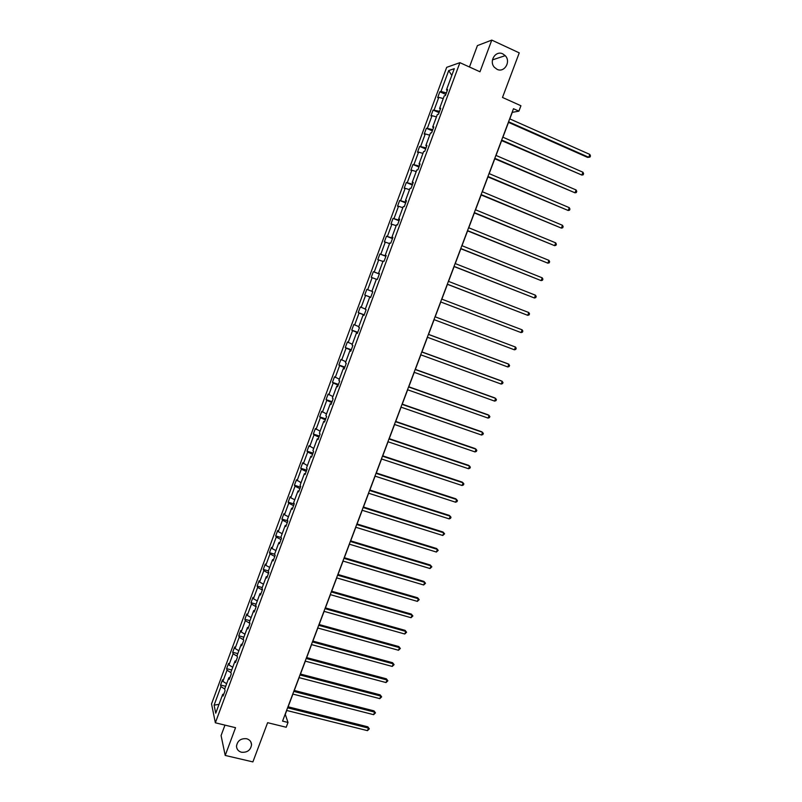 <?xml version="1.0" encoding="UTF-8"?>
<svg xmlns="http://www.w3.org/2000/svg" width="802" height="802" viewBox="0 0 802 802"><rect width="100%" height="100%" fill="white"/><g stroke="black" fill="none" stroke-linecap="round" stroke-linejoin="round"><path stroke-width="1.2" d="M246.575 738.722C249.683 739.634 251.347 741.629 251.557 744.707C250.665 750.161 247.317 752.677 241.512 752.246C238.344 751.324 236.68 749.299 236.5 746.151C237.462 740.737 240.811 738.261 246.575 738.722M502.814 53.884L505.23 55.659C511.235 61.594 504.318 73.102 497.039 69.313L494.373 67.288C488.689 61.223 495.676 50.125 502.814 53.884M224.961 725.118L221.081 735.574L225.212 755.444L235.547 727.685L215.357 722.803L459.907 62.666L479.977 71.779L491.776 40.1L477.411 45.604L469.461 66.997M491.776 40.1L519.245 52.872L502.493 97.453L520.929 105.744L518.894 111.137L513.491 108.721L282.565 721.118L288.008 722.462L285.271 714.351L286.735 710.472M225.212 755.444L252.891 761.9L267.617 722.692L286.204 727.254L288.008 722.462M459.907 62.666L446.684 67.338L211.538 703.925L215.357 722.803M224.7 688.978L220.951 686.622L220.58 685.018L225.683 686.312M219.016 704.316L214.094 705.169L220.951 686.622M226.645 683.715L222.886 681.379L222.515 679.785L220.58 685.018M222.886 681.379L227.006 670.221L226.625 668.668L231.728 669.981M232.73 667.264L228.961 664.958L228.57 663.414L226.625 668.668M228.961 664.958L233.091 653.77L232.69 652.257L237.793 653.6M238.846 650.763L235.046 648.477L234.635 646.993L232.69 652.257M235.046 648.477L239.196 637.259L238.775 635.796L243.878 637.169M244.971 634.202L241.161 631.956L240.72 630.512L238.775 635.796M241.161 631.956L245.322 620.688L244.871 619.284L249.983 620.678M251.116 617.59L247.287 615.375L246.836 613.981L244.871 619.284M247.287 615.375L251.467 604.076L250.996 602.723L256.099 604.137M257.292 600.929L253.442 598.733L252.961 597.4L250.996 602.723M253.442 598.733L257.632 587.405L257.141 586.102L262.244 587.545M263.477 584.207L259.607 582.041L259.116 580.758L257.141 586.102M259.607 582.041L263.808 570.673L263.307 569.43L268.409 570.894M269.693 567.425L265.803 565.3L265.282 564.067L263.307 569.43M265.803 565.3L270.013 553.891L269.482 552.698L274.615 554.202M275.918 550.603L272.008 548.498L271.467 547.325L269.482 552.698M272.008 548.498L276.239 537.059L275.688 535.916L281.171 537.551M282.174 533.711L278.244 531.646L277.682 530.523L275.688 535.916M278.244 531.646L282.484 520.157L281.913 519.074L287.818 520.859M288.439 516.769L284.489 514.734L283.908 513.661L281.913 519.074M284.489 514.734L288.75 503.215L288.159 502.182L294.174 504.037M294.735 499.766L290.765 497.771L290.164 496.749L288.159 502.182M290.765 497.771L295.036 486.212L294.424 485.23L300.439 487.115M301.041 482.714L296.429 479.786L294.424 485.23M297.061 480.749L301.341 469.15L300.71 468.218L306.725 470.142M307.377 465.601L302.725 462.754L300.71 468.218M303.377 463.666L307.677 452.027L307.016 451.155L313.031 453.11M313.732 448.438L309.041 445.681L307.016 451.155M309.712 446.534L314.023 434.854L313.341 434.042L319.356 436.027M320.108 431.205L315.376 428.539L313.341 434.042M316.068 429.341L320.399 417.621L319.687 416.86L325.702 418.875M326.504 413.922L321.732 411.346L319.687 416.86M322.444 412.088L326.785 400.338L326.063 399.627L332.068 401.682M332.93 396.589L328.108 394.093L326.063 399.627M328.84 394.784L333.201 382.985L332.449 382.343L338.454 384.419M339.366 379.186L334.504 376.79L332.449 382.343M335.256 377.411L339.637 365.582L338.865 364.99L344.87 367.105M345.832 361.732L340.92 359.416L338.865 364.99M341.702 359.988L346.093 348.118L345.291 347.587L351.296 349.732M352.309 344.208L347.356 341.993L345.291 347.587M348.158 342.514L352.569 330.594L351.747 330.123L357.752 332.299M358.815 326.635L353.822 324.509L351.747 330.123M354.644 324.97L359.065 313.021L358.223 312.6L364.228 314.815M365.341 309.001L360.309 306.965L358.223 312.6M361.151 307.367L365.592 295.377L364.72 295.016L370.724 297.271M371.897 291.306L366.815 289.372L364.72 295.016M367.687 289.712L372.128 277.682L371.246 277.372L373.341 271.708L379.336 274.003M379.376 273.893L373.341 271.708M374.233 271.988L378.694 259.918L377.782 259.678L379.887 253.993L385.892 256.319M385.983 256.069L379.887 253.993M380.81 254.214L385.281 242.104L384.348 241.913L386.454 236.209L392.459 238.575M392.599 238.194L386.454 236.209M387.396 236.379L391.897 224.219L390.935 224.099L393.05 218.375L399.045 220.771M399.246 220.249L393.05 218.375M394.013 218.475L398.524 206.274L397.541 206.214L399.667 200.47L405.662 202.906M405.912 202.244L399.667 200.47M400.659 200.52L405.18 188.28L404.178 188.269L406.303 182.515L412.298 184.981M412.599 184.179L406.303 182.515M407.316 182.495L411.857 170.214L410.825 170.275L412.97 164.49L418.955 166.996M419.306 166.054L412.97 164.49M414.002 164.41L418.564 152.089L417.501 152.21L419.647 146.405L425.641 148.951M426.042 147.859L419.647 146.405M420.709 146.265L425.281 133.904L424.198 134.084L426.353 128.26L432.348 130.846M432.799 129.613L426.353 128.26M427.446 128.059L432.027 115.658L430.925 115.899L433.08 110.054L439.075 112.671M439.586 111.298L433.08 110.054M434.193 109.794L438.794 97.343L437.671 97.654L439.837 91.789L445.822 94.436M446.383 92.922L440.97 91.458L439.837 91.789M440.97 91.458L448.689 70.586L454.303 68.671L446.453 89.884L447.636 89.543L445.411 95.548L444.238 95.869L439.556 108.521L440.709 108.25L438.493 114.225L437.351 114.486L432.679 127.097L433.812 126.886L431.606 132.841L430.484 133.032L425.832 145.593L426.935 145.453L424.739 151.388L423.636 151.518L419.005 164.039L420.088 163.959L417.892 169.874L416.819 169.934L412.198 182.415L413.261 182.395L411.075 188.3L410.022 188.29L405.421 200.731L406.454 200.771L404.278 206.655L403.256 206.585L398.664 218.976L399.677 219.086L397.501 224.941L396.509 224.821L391.937 237.171L392.92 237.342L390.754 243.176L389.782 242.986L385.221 255.297L386.183 255.527L384.028 261.342L383.075 261.091L378.544 273.352L379.466 273.652L377.321 279.447L376.399 279.136L371.877 291.357L372.78 291.717L370.644 297.492L369.742 297.111L365.241 309.301L366.123 309.712L363.988 315.467L363.116 315.036L358.614 327.176L359.476 327.657L357.351 333.391L356.499 332.89L352.028 344.99L352.86 345.532L350.745 351.246L349.913 350.695L345.451 362.755L346.263 363.346L344.148 369.04L343.346 368.429L338.895 380.449L339.687 381.1L337.582 386.785L336.81 386.103L332.369 398.083L333.131 398.794L331.036 404.459L330.284 403.727L325.863 415.667L326.604 416.438L324.519 422.073L323.787 421.281L319.376 433.18L320.098 434.012L318.013 439.626L317.311 438.784L312.92 450.634L313.612 451.526L311.537 457.13L310.855 456.218L306.474 468.037L307.146 468.98L305.081 474.563L304.419 473.601L300.058 485.38L300.71 486.383L298.645 491.947L298.003 490.924L293.662 502.664L294.284 503.716L292.239 509.27L291.617 508.187L287.286 519.886L287.888 520.999L285.843 526.533L285.251 525.4L280.931 537.059L281.512 538.222L279.477 543.736L278.895 542.543L274.595 554.172L275.156 555.395L273.121 560.879L272.57 559.636L268.289 571.224L268.82 572.498L266.795 577.971L266.264 576.678L261.993 588.217L262.505 589.55L260.49 595.004L259.978 593.65L255.728 605.159L256.219 606.543L254.204 611.976L253.723 610.573L249.472 622.041L249.943 623.485L247.938 628.898L247.477 627.445L243.247 638.873L243.698 640.367L241.693 645.76L241.252 644.257L237.041 655.645L237.462 657.189L235.477 662.572L235.056 661.008L230.846 672.357L231.257 673.961L229.272 679.324L228.871 677.71L224.68 689.018L225.071 690.672L223.086 696.016L222.705 694.352L215.738 713.168L214.094 705.169M229.953 677.489L228.871 677.71M230.916 672.627L227.006 670.221M236.119 660.818L235.056 661.008M237.202 656.257L233.091 653.77M242.314 644.086L241.252 644.257M243.537 639.836L239.196 637.259M248.53 627.294L247.477 627.445M249.913 623.365L245.322 620.688M254.765 610.452L253.723 610.573M256.139 606.753L251.467 604.076M261.031 593.56L259.978 593.65M262.324 590.041L257.632 587.405M267.307 576.598L266.264 576.678M268.54 573.28L263.808 570.673M273.602 559.596L272.57 559.636M274.765 556.458L270.013 553.891M279.918 542.523L278.895 542.543M281.011 539.576L276.239 537.059M286.264 525.4L285.251 525.4M287.276 522.643L282.484 520.157M292.62 508.217L291.617 508.187M293.572 505.661L288.75 503.215M299.006 490.974L298.003 490.924M299.878 488.618L295.036 486.212M305.412 473.681L304.419 473.601M306.214 471.516L301.341 469.15M311.838 456.318L310.855 456.218M312.559 454.363L307.677 452.027M318.284 438.905L317.311 438.784M318.935 437.14L314.023 434.854M324.76 421.431L323.787 421.281M325.331 419.877L320.399 417.621M331.246 403.897L330.284 403.727M331.747 402.544L326.785 400.338M337.762 386.303L336.81 386.103M338.183 385.15L333.201 382.985M344.299 368.659L343.346 368.429M344.649 367.707L339.637 365.582M350.855 350.945L349.913 350.695M351.126 350.203L346.093 348.118M357.431 333.171L356.499 332.89M357.632 332.64L352.569 330.594M364.038 315.336L363.116 315.036M364.158 315.016L359.065 313.021M370.664 297.442L369.742 297.111M370.704 297.331L365.592 295.377M376.359 279.256L372.128 277.682M379.446 273.723L378.544 273.352M382.945 261.462L378.694 259.918M386.123 255.688L385.221 255.297M389.551 243.607L385.281 242.104M392.82 237.593L391.937 237.171M396.188 225.693L391.897 224.219M399.546 219.427L398.664 218.976M402.835 207.708L398.524 206.274M406.293 201.202L405.421 200.731M409.511 189.673L405.18 188.28M413.06 182.916L412.198 182.415M416.218 171.578L411.857 170.214M419.857 164.57L419.005 164.039M422.935 153.413L418.564 152.089M426.674 146.154L425.832 145.593M429.682 135.187L425.281 133.904M433.521 127.678L432.679 127.097M436.448 116.902L432.027 115.658M440.378 109.132L439.556 108.521M443.245 98.556L438.794 97.343M447.265 90.536L446.453 89.884M509.811 118.896L512.277 112.36L518.894 111.137M288.118 706.803L292.91 694.091M294.284 690.452L299.116 677.65M300.469 674.051L305.331 661.159M306.675 657.59L311.567 644.618M312.9 641.079L317.833 628.016M319.146 624.517L324.108 611.365M325.411 607.896L330.404 594.653M331.697 591.224L336.73 577.891M338.013 574.493L343.076 561.069M344.339 557.711L349.431 544.197M350.685 540.879L355.817 527.275M357.06 523.977L362.223 510.283M363.446 507.034L368.649 493.24M369.862 490.022L375.095 476.147M376.298 472.959L381.572 458.985M382.755 455.847L388.058 441.772M389.231 438.664L394.574 424.509M395.727 421.431L401.1 407.175M402.243 404.148L407.657 389.792M408.789 386.795L414.243 372.349M415.356 369.391L420.839 354.845M421.942 351.928L427.456 337.281M428.549 334.404L434.103 319.667M435.175 316.82L440.759 302.013M441.842 299.146L447.436 284.319M448.539 281.392L454.122 266.565M455.255 263.587L460.839 248.76M461.992 245.713L467.586 230.886M468.749 227.778L474.343 212.951M475.536 209.793L481.13 194.956M482.343 191.738L487.937 176.901M489.18 173.623L494.774 158.786M496.027 155.448L501.621 140.611M502.914 137.202L508.508 122.375M451.807 75.408L448.689 70.586M223.798 694.121L222.705 694.352M508.368 122.305L587.525 157.362L588.728 157.282L508.568 121.774M589.831 154.425L590.462 155.899L590.021 157.042L588.728 157.282L589.831 154.425L509.671 118.836M501.491 140.55L581.861 175.077L501.671 140.069M582.954 172.23L583.605 173.683L583.164 174.816L581.861 175.077L582.954 172.23L502.774 137.142M494.633 158.726L575.014 192.821L494.794 158.305M576.107 189.974L576.758 191.397L576.327 192.53L575.014 192.821L576.107 189.974L495.897 155.387M487.796 176.851L568.197 210.495L487.947 176.47M569.28 207.668L569.941 209.061L569.51 210.194L568.197 210.495L569.28 207.668L489.04 173.563M480.989 194.906L561.39 228.109L481.12 194.575M562.483 225.292L563.144 226.665L562.713 227.788L561.39 228.109L562.483 225.292L482.213 191.678M474.203 212.901L554.623 245.673L474.313 212.62M555.706 242.856L556.377 244.209L555.946 245.332L554.623 245.673L555.706 242.856L475.396 209.733M467.446 230.826L547.866 263.166L467.526 230.605M548.949 260.369L549.631 261.693L549.2 262.815L547.866 263.166L548.949 260.369L468.619 227.728M460.709 248.7L541.139 280.61L460.769 248.53M542.212 277.823L542.904 279.126L542.473 280.239L541.139 280.61L542.212 277.823L461.852 245.663M453.992 266.515L534.423 298.003L454.032 266.384M535.495 295.216L536.197 296.499L535.766 297.612L534.423 298.003L535.495 295.216L455.115 263.527M447.295 284.269L527.736 315.326L447.326 284.189M528.809 312.549L529.51 313.813L529.079 314.915L527.736 315.326L528.809 312.549L448.398 281.342M522.142 329.833L522.854 331.066L522.423 332.168L521.079 332.599L440.639 301.933L521.079 332.599L522.142 329.833L441.702 299.096M514.433 349.812L515.786 349.371L516.207 348.268L515.496 347.055L435.035 316.77L515.496 347.055L514.433 349.812L433.972 319.607M428.388 334.414L508.869 364.218L507.816 366.965L427.326 337.231M428.408 334.354L507.897 363.787L509.591 365.411L509.17 366.504L507.816 366.965M421.762 351.988L502.273 381.331L501.21 384.068L420.699 354.795M421.802 351.877L501.31 380.86L502.994 382.494L502.573 383.587L501.21 384.068M415.155 369.501L495.686 398.383L494.633 401.11L414.103 372.298M415.215 369.341L494.744 397.872L496.428 399.526L496.007 400.619L494.633 401.11M408.579 386.955L489.13 415.386L488.077 418.103L407.526 389.742M408.649 386.744L488.207 414.834L489.872 416.509L489.451 417.591L488.077 418.103M402.013 404.348L482.593 432.328L481.551 435.035L400.97 407.135M402.113 404.098L481.681 431.737L483.345 433.421L482.924 434.504L481.551 435.035M395.476 421.682L476.077 449.21L475.035 451.917L394.434 424.458M395.587 421.391L475.185 448.579L476.829 450.293L476.418 451.366L475.035 451.917M388.96 438.965L469.581 466.042L468.538 468.739L387.917 441.732M389.09 438.624L468.709 465.371L470.343 467.105L469.932 468.178L468.538 468.739M382.464 456.188L463.105 482.824L462.072 485.511L381.431 458.945M382.614 455.797L462.253 482.112L463.877 483.857L463.466 484.929L462.072 485.511M375.998 473.35L456.649 499.546L455.626 502.222L374.955 476.097M376.158 472.919L455.817 498.794L457.431 500.558L457.02 501.631L455.626 502.222M369.542 490.463L450.223 516.217L449.19 518.884L368.509 493.2M369.722 489.982L449.401 515.425L451.005 517.21L450.594 518.272L449.19 518.884M363.116 507.516L443.807 532.829L442.784 535.485L362.083 510.242M363.316 506.984L443.005 532.007L444.599 533.801L442.784 535.485M356.71 524.508L437.421 549.39L436.398 552.047L355.677 527.225M356.92 523.937L436.629 548.528L438.213 550.342L436.398 552.047M350.314 541.45L431.045 565.901L430.032 568.538L349.301 544.157M350.554 540.829L430.273 564.999L431.847 566.824L430.032 568.538M430.273 564.999L431.847 566.824M343.948 558.332L424.699 582.352L423.687 584.989L342.935 561.029M344.198 557.671L423.937 581.41L425.511 583.265L423.687 584.989M423.937 581.41L425.511 583.265M337.602 575.164L418.373 598.753L417.361 601.38L336.589 577.851M337.873 574.453L417.631 597.781L419.185 599.645L417.361 601.38M417.631 597.781L419.185 599.645M331.286 591.936L412.058 615.104L411.055 617.72L330.274 594.613M331.567 591.184L411.336 614.091L412.88 615.966L411.055 617.72M411.336 614.091L412.88 615.966M324.98 608.648L405.772 631.405L404.769 634.011L323.968 611.324M325.271 607.856L405.06 630.352L406.594 632.247L404.769 634.011M405.06 630.352L406.594 632.247M318.695 625.309L399.506 647.645L398.504 650.252L317.692 627.976M319.006 624.477L398.815 646.552L400.338 648.467L398.504 650.252M398.815 646.552L400.338 648.467M312.429 641.921L393.261 663.845L392.258 666.432L311.427 644.577M312.76 641.049L392.579 662.713L394.093 664.647L392.258 666.432M392.579 662.713L394.093 664.647M306.194 658.472L387.025 679.986L386.033 682.562L305.191 661.119M306.534 657.56L386.363 678.813L387.867 680.768L386.033 682.562M386.363 678.813L387.867 680.768M299.968 674.973L380.82 696.076L379.827 698.642L298.976 677.61M300.329 674.011L380.168 694.873L381.672 696.838L379.827 698.642M380.168 694.873L381.672 696.838M293.763 691.424L374.634 712.116L373.642 714.672L292.77 694.051M294.144 690.422L374.003 710.873L375.486 712.848L373.642 714.672M374.003 710.873L375.486 712.848M287.587 707.815L368.459 728.096L367.476 730.652L286.595 710.442M287.978 706.773L367.847 726.823L369.321 728.817L367.476 730.652M367.847 726.823L369.321 728.817M251.557 744.707L250.815 741.86M505.23 55.659L492.458 59.879"/></g></svg>
